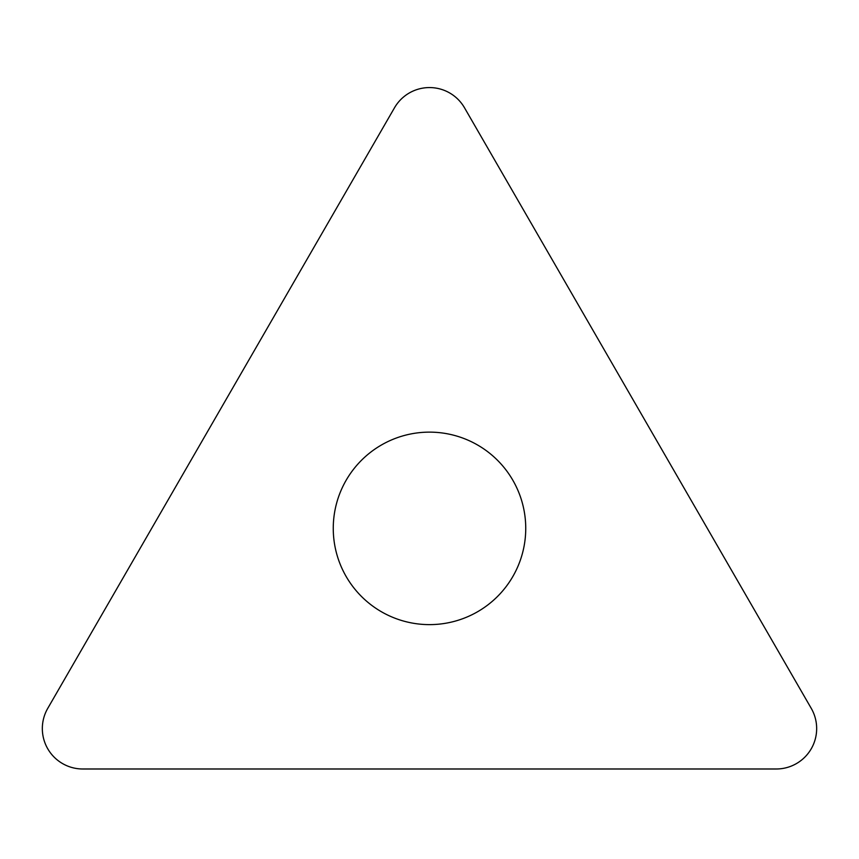 <?xml version="1.0" encoding="UTF-8"?>
<svg xmlns="http://www.w3.org/2000/svg" width="859" height="859" viewBox="0 0 859 859"><rect width="100%" height="100%" fill="white"/><g stroke="black" fill="none" stroke-linecap="round" stroke-linejoin="round"><path stroke-width="1.29" d="M47.75 708.364L394.496 107.783A40.416 40.416 0 0 1 464.504 107.783L811.25 708.364A40.416 40.416 0 0 1 776.246 768.988L82.754 768.988A40.416 40.416 0 0 1 47.75 708.364L394.496 107.783A40.416 40.416 0 0 1 464.504 107.783L811.25 708.364A40.416 40.416 0 0 1 776.246 768.988L82.754 768.988A40.416 40.416 0 0 1 47.75 708.364M525.74 528.382A96.24 96.24 0 0 0 429.5 432.131A96.24 96.24 0 0 0 333.26 528.382A96.24 96.24 0 0 0 429.5 624.622A96.24 96.24 0 0 0 525.74 528.382"/></g></svg>
